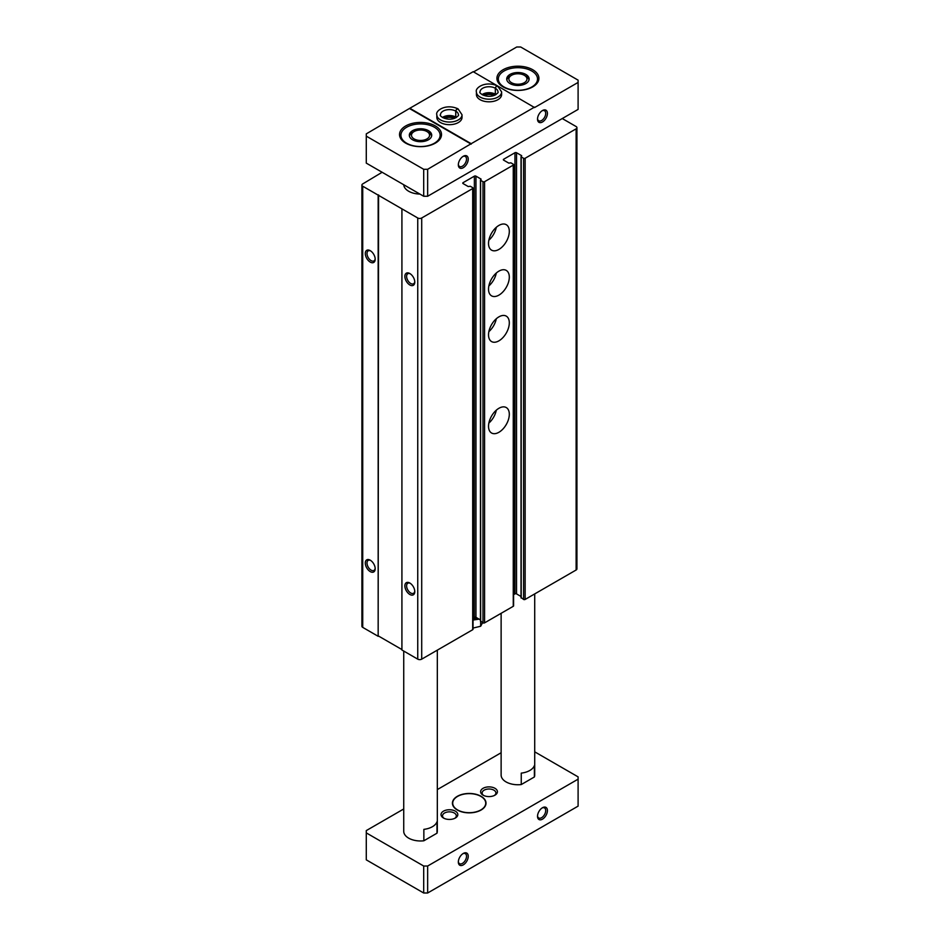 <?xml version="1.0" encoding="UTF-8"?>
<svg xmlns="http://www.w3.org/2000/svg" width="940" height="940" viewBox="0 0 940 940"><rect width="100%" height="100%" fill="white"/><g stroke="black" fill="none" stroke-linecap="round" stroke-linejoin="round"><path stroke-width="1.41" d="M513.593 594.679L514.956 593.892A1.116 0.646 0 0 1 516.53 593.892L516.53 152.726L521.677 155.688L521.183 156.898L523.568 158.261A1.116 0.646 0 0 0 525.143 158.261L576.126 128.839A2.796 1.621 0 0 0 576.937 127.687A2.796 1.621 0 0 0 576.126 126.548L562.261 118.546M382.122 172.267L362.723 183.923A2.796 1.621 0 0 0 361.9 185.062A2.796 1.621 0 0 0 362.723 186.214L417.748 217.986A2.796 1.621 0 0 0 421.707 217.986L472.691 188.552A1.116 0.646 0 0 0 472.691 187.636L470.305 186.261L468.238 186.555L463.091 183.582L463.091 182.666A1.116 0.646 0 0 0 463.091 183.582M361.9 185.062L361.9 626.24A2.796 1.621 0 0 0 362.723 627.38L378.162 636.298L378.162 195.121M370.243 571.602A7.003 4.042 -120 0 0 375.189 568.747A7.003 4.042 -120 0 0 370.243 560.181A7.003 4.042 -120 0 0 365.296 563.037A7.003 4.042 -120 0 0 370.243 571.602M370.243 262.096A7.003 4.042 -120 0 0 375.189 259.24A7.003 4.042 -120 0 0 370.243 250.675A7.003 4.042 -120 0 0 365.296 253.53A7.003 4.042 -120 0 0 370.243 262.096M378.162 636.298L378.562 194.897M378.562 636.063L401.921 649.552M473.02 188.094L473.02 629.271A1.116 0.646 0 0 1 472.691 629.73L421.707 659.152A2.796 1.621 0 0 1 417.748 659.152L401.921 650.01L401.921 208.833M409.828 594.468A7.003 4.042 -120 0 0 414.787 591.613A7.003 4.042 -120 0 0 409.828 583.035A7.003 4.042 -120 0 0 404.882 585.89A7.003 4.042 -120 0 0 409.828 594.468M409.828 284.961A7.003 4.042 -120 0 0 414.787 282.106A7.003 4.042 -120 0 0 409.828 273.528A7.003 4.042 -120 0 0 404.882 276.384A7.003 4.042 -120 0 0 409.828 284.961M463.091 182.666L474.371 176.156A1.116 0.646 0 0 1 475.957 176.156L481.104 179.117L480.61 180.327L482.984 181.69A1.116 0.646 0 0 0 484.57 181.69L513.264 165.123A1.116 0.646 0 0 0 513.264 164.206L510.89 162.832L508.81 163.125L503.664 160.153L503.664 159.236A1.116 0.646 0 0 0 503.664 160.153M473.02 618.109L474.371 617.322L474.371 176.156M480.446 619.918L475.957 617.322A1.116 0.646 0 0 0 474.371 617.322M480.61 621.034L482.984 622.868A1.116 0.646 0 0 0 484.57 622.868L513.264 606.3A1.116 0.646 0 0 0 513.593 605.842L513.593 164.665M498.917 432.282A14.699 8.483 -60 0 1 491.573 433.011A14.699 8.483 -60 0 1 491.573 416.044A14.699 8.483 -60 0 1 506.261 407.549A14.699 8.483 -60 0 1 508.517 419.334A14.699 8.483 -60 0 1 498.917 432.282M498.917 340.844A14.699 8.483 -60 0 1 491.573 341.572A14.699 8.483 -60 0 1 491.573 324.606A14.699 8.483 -60 0 1 506.261 316.122A14.699 8.483 -60 0 1 508.517 327.896A14.699 8.483 -60 0 1 498.917 340.844M498.917 295.125A14.699 8.483 -60 0 1 491.573 295.853A14.699 8.483 -60 0 1 491.573 278.886A14.699 8.483 -60 0 1 506.261 270.403A14.699 8.483 -60 0 1 508.517 282.176A14.699 8.483 -60 0 1 498.917 295.125M498.917 249.417A14.699 8.483 -60 0 1 491.573 250.146A14.699 8.483 -60 0 1 491.573 233.167A14.699 8.483 -60 0 1 506.261 224.684A14.699 8.483 -60 0 1 508.517 236.457A14.699 8.483 -60 0 1 498.917 249.417M503.664 159.236L514.956 152.726A1.116 0.646 0 0 1 516.53 152.726M516.53 593.892L521.019 596.489M521.183 597.605L523.568 599.438A1.116 0.646 0 0 0 525.143 599.438L576.126 570.004A2.796 1.621 0 0 0 576.937 568.865L576.937 127.687M419.886 194.075A16.803 9.694 180 0 1 403.742 184.745M410.287 273.81A5.781 3.337 -120 0 0 407.796 273.74A5.781 3.337 -120 0 0 406.914 278.369A5.781 3.337 -120 0 0 410.686 283.469A5.781 3.337 -120 0 0 413.588 283.762A5.781 3.337 -120 0 0 414.763 281.565M370.689 250.957A5.781 3.337 -120 0 0 368.21 250.874A5.781 3.337 -120 0 0 367.317 255.516A5.781 3.337 -120 0 0 371.1 260.615A5.781 3.337 -120 0 0 373.991 260.897A5.781 3.337 -120 0 0 375.166 258.712M410.287 583.317A5.781 3.337 -120 0 0 407.796 583.246A5.781 3.337 -120 0 0 406.914 587.876A5.781 3.337 -120 0 0 410.686 592.976A5.781 3.337 -120 0 0 413.588 593.269A5.781 3.337 -120 0 0 414.763 591.072M370.689 560.463A5.781 3.337 -120 0 0 368.21 560.381A5.781 3.337 -120 0 0 367.317 565.022A5.781 3.337 -120 0 0 371.1 570.122A5.781 3.337 -120 0 0 373.991 570.404A5.781 3.337 -120 0 0 375.166 568.218M496.308 227.304A14.699 8.483 -60 0 1 488.859 240.205M496.308 273.023A14.699 8.483 -60 0 1 488.859 285.925M496.308 318.742A14.699 8.483 -60 0 1 488.859 331.644M496.308 410.169A14.699 8.483 -60 0 1 488.859 423.082M423.693 196.26L423.693 169.294L366.283 136.147L366.283 163.125L423.693 196.26L427.653 196.26L578.1 109.404L578.1 82.426L534.554 107.571L473.184 71.687L409.828 108.264L471.199 143.691L534.554 107.113M521.254 784.559L521.254 773.127A16.803 9.694 0 0 0 534.39 765.548L534.39 776.969L521.254 784.559A16.803 9.694 180 0 1 501.126 775.053L501.126 613.303M534.719 593.915L534.719 775.053A16.803 9.694 180 0 1 534.39 776.969M437.323 650.139L437.323 831.277A16.803 9.694 180 0 1 436.983 833.204L436.983 821.772A16.803 9.694 0 0 1 423.858 829.362L423.858 840.783A16.803 9.694 180 0 1 403.73 831.277L403.73 651.056M434.386 127.229A19.599 11.315 180 0 1 440.12 135.231A19.599 11.315 180 0 1 420.521 146.546A19.599 11.315 180 0 1 400.922 135.231A19.599 11.315 180 0 1 413.024 124.785A19.599 11.315 180 0 1 434.386 127.229M428.44 130.66A11.198 6.463 180 0 1 431.719 135.231A11.198 6.463 180 0 1 420.521 141.693A11.198 6.463 180 0 1 409.323 135.231A11.198 6.463 180 0 1 416.244 129.262A11.198 6.463 180 0 1 428.44 130.66M531.782 71.005A19.599 11.315 180 0 1 537.515 79.007A19.599 11.315 180 0 1 517.917 90.311A19.599 11.315 180 0 1 498.329 79.007A19.599 11.315 180 0 1 510.42 68.55A19.599 11.315 180 0 1 531.782 71.005M525.836 74.425A11.198 6.463 180 0 1 529.114 79.007A11.198 6.463 180 0 1 517.917 85.469A11.198 6.463 180 0 1 506.719 79.007A11.198 6.463 180 0 1 513.639 73.026A11.198 6.463 180 0 1 525.836 74.425M542.462 819.163A7.003 4.042 -60 0 1 537.515 816.308A7.003 4.042 -60 0 1 542.462 807.742A7.003 4.042 -60 0 1 547.421 810.597A7.003 4.042 -60 0 1 542.462 819.163M463.279 864.882A7.003 4.042 -60 0 1 458.332 862.027A7.003 4.042 -60 0 1 463.279 853.45A7.003 4.042 -60 0 1 468.238 856.317A7.003 4.042 -60 0 1 463.279 864.882M403.73 808.976L366.283 830.596L366.283 859.853L423.693 893L427.653 893L578.1 806.132L578.1 776.875L534.719 751.836M427.653 893L427.653 866.022L578.1 779.166M501.126 752.752L437.323 789.577M423.693 893L423.693 866.022L427.653 866.022M366.283 832.887L423.693 866.022M542.462 121.977A7.003 4.042 -60 0 1 537.515 119.121A7.003 4.042 -60 0 1 542.462 110.544A7.003 4.042 -60 0 1 547.421 113.399A7.003 4.042 -60 0 1 542.462 121.977M463.279 167.696A7.003 4.042 -60 0 1 458.332 164.841A7.003 4.042 -60 0 1 463.279 156.263A7.003 4.042 -60 0 1 468.238 159.118A7.003 4.042 -60 0 1 463.279 167.696M471.199 143.691L427.653 169.294L427.653 196.26M578.1 82.426L578.1 80.147L520.689 47L516.73 47L473.572 71.91M366.283 136.147L366.283 133.868L409.828 108.264M503.076 86.891A20.997 12.126 0 0 0 525.954 89.512A20.997 12.126 0 0 0 538.914 78.314A20.997 12.126 0 0 0 532.769 69.748A20.997 12.126 0 0 0 509.891 67.116A20.997 12.126 0 0 0 496.919 78.314A20.997 12.126 0 0 0 503.076 86.891M405.68 143.115A20.997 12.126 0 0 0 428.558 145.747A20.997 12.126 0 0 0 441.518 134.549A20.997 12.126 0 0 0 435.373 125.972A20.997 12.126 0 0 0 412.484 123.352A20.997 12.126 0 0 0 399.524 134.549A20.997 12.126 0 0 0 405.68 143.115M423.693 169.294L427.653 169.294M471.199 144.149L409.828 108.723M457.345 810.022A16.803 9.694 0 0 0 475.652 812.125A16.803 9.694 0 0 0 486.015 803.171A16.803 9.694 0 0 0 469.224 793.466A16.803 9.694 0 0 0 452.422 803.171A16.803 9.694 0 0 0 457.345 810.022M436.983 833.204L423.858 840.783M483.078 795.17A8.401 4.853 0 0 0 494.957 795.17A8.401 4.853 0 0 0 494.957 788.308A8.401 4.853 0 0 0 483.078 788.308A8.401 4.853 0 0 0 483.078 795.17L483.078 795.17M443.492 818.023A8.401 4.853 0 0 0 455.36 818.023A8.401 4.853 0 0 0 455.36 811.161A8.401 4.853 0 0 0 443.492 811.161A8.401 4.853 0 0 0 443.492 818.023L443.492 818.023M480.105 99.687A12.596 7.273 0 0 0 493.841 101.262A12.596 7.273 0 0 0 501.619 94.54L501.619 91.92A12.596 7.273 180 0 1 489.023 99.194A12.596 7.273 180 0 1 476.416 91.92L476.416 94.54A12.596 7.273 0 0 0 480.105 99.687M440.519 122.552A12.596 7.273 0 0 0 454.243 124.127A12.596 7.273 0 0 0 462.022 117.406L462.022 114.774A12.596 7.273 180 0 1 449.426 122.047A12.596 7.273 180 0 1 436.83 114.774L436.83 117.406A12.596 7.273 0 0 0 440.519 122.552M454.514 118.346A8.401 4.853 0 0 0 444.338 118.346M494.099 95.481A8.401 4.853 0 0 0 483.936 95.481M462.832 156.545A5.781 3.337 -60 0 1 465.324 156.475A5.781 3.337 -60 0 1 466.205 161.104A5.781 3.337 -60 0 1 462.421 166.204A5.781 3.337 -60 0 1 459.531 166.498A5.781 3.337 -60 0 1 458.356 164.3M542.016 110.826A5.781 3.337 -60 0 1 544.507 110.756A5.781 3.337 -60 0 1 545.388 115.397A5.781 3.337 -60 0 1 541.616 120.496A5.781 3.337 -60 0 1 538.714 120.778A5.781 3.337 -60 0 1 537.539 118.593M454.772 818.329A6.886 3.971 0 0 0 456.311 815.838A6.886 3.971 0 0 0 449.426 811.855A6.886 3.971 0 0 0 442.54 815.838A6.886 3.971 0 0 0 444.079 818.329M494.37 795.475A6.886 3.971 0 0 0 495.897 792.972A6.886 3.971 0 0 0 489.023 789.001A6.886 3.971 0 0 0 482.138 792.972A6.886 3.971 0 0 0 483.665 795.475M462.832 853.743A5.781 3.337 -60 0 1 465.324 853.661A5.781 3.337 -60 0 1 466.205 858.302A5.781 3.337 -60 0 1 462.421 863.402A5.781 3.337 -60 0 1 459.531 863.684A5.781 3.337 -60 0 1 458.356 861.498M542.016 808.024A5.781 3.337 -60 0 1 544.507 807.942A5.781 3.337 -60 0 1 545.388 812.583A5.781 3.337 -60 0 1 541.616 817.683A5.781 3.337 -60 0 1 538.714 817.965A5.781 3.337 -60 0 1 537.539 815.779M525.836 76.187L524.32 75.306A9.048 5.229 180 0 1 524.32 82.697A9.048 5.229 180 0 1 511.524 82.697A9.048 5.229 180 0 1 511.524 75.306A9.048 5.229 180 0 1 524.32 75.306L525.836 76.187A11.198 6.463 180 0 1 529.02 79.877M506.825 79.877A11.198 6.463 180 0 1 509.997 76.187L511.524 75.306M428.44 132.411L426.924 131.541A9.048 5.229 180 0 1 426.924 138.932A9.048 5.229 180 0 1 414.129 138.932A9.048 5.229 180 0 1 414.129 131.541A9.048 5.229 180 0 1 426.924 131.541L428.44 132.411A11.198 6.463 180 0 1 431.625 136.112M409.429 136.112A11.198 6.463 180 0 1 412.601 132.411L414.129 131.541M486.015 803.277A16.803 9.694 0 0 0 481.104 796.533A16.803 9.694 0 0 0 480.998 796.486M457.439 796.486A16.803 9.694 0 0 0 457.345 796.533A16.803 9.694 0 0 0 452.422 803.277M457.545 809.904A16.521 9.541 0 0 0 480.904 809.904A16.521 9.541 0 0 0 480.904 796.427A16.521 9.541 0 0 0 457.545 796.427A16.521 9.541 0 0 0 457.545 809.904M498.036 86.833C497.154 85.399 496.261 85.881 495.368 88.266L495.368 94.212A8.954 5.17 180 0 1 495.968 94.599M495.368 88.266A8.954 5.17 180 0 1 497.977 91.92C498.658 92.437 497.413 93.612 494.24 95.434C485.581 98.571 478.119 92.39 480.058 91.92A8.954 5.17 180 0 1 485.581 87.138A8.954 5.17 180 0 1 495.333 88.242C496.156 85.822 496.99 85.305 497.812 86.715M495.333 88.242L495.333 94.188A8.954 5.17 180 0 0 482.067 94.599M458.438 109.698C457.557 108.253 456.664 108.735 455.782 111.132L455.782 117.077A8.954 5.17 180 0 1 456.382 117.453M455.782 111.132A8.954 5.17 180 0 1 458.379 114.774C459.061 115.291 457.815 116.466 454.643 118.299C445.983 121.436 438.534 115.256 440.472 114.774A8.954 5.17 180 0 1 445.983 110.004A8.954 5.17 180 0 1 455.736 111.108C456.57 108.676 457.392 108.171 458.227 109.569M455.736 111.108L455.736 117.054A8.954 5.17 180 0 0 442.47 117.453M473.02 619.131A12.431 7.179 0 0 0 476.968 617.909M479.095 619.131L473.02 620.071M473.325 617.933A12.431 7.179 0 0 0 475.793 617.251M472.844 628.108L480.657 626.252L482.749 622.386M480.657 626.252L480.61 180.327M362.723 627.38L362.723 186.214M417.748 659.152L417.748 217.986M421.707 659.152L421.707 217.986M472.691 629.73L472.691 188.552M475.957 617.322L475.957 176.156M482.984 622.868L482.984 181.69M484.57 622.868L484.57 181.69M513.264 606.3L513.264 165.123M514.956 593.892L514.956 152.726M521.183 598.063L521.183 156.898M523.568 599.438L523.568 158.261M525.143 599.438L525.143 158.261M576.126 570.004L576.126 128.839M480.446 621.269L480.446 180.092M521.019 597.84L521.019 156.663M400.922 135.231L400.922 138.897M440.12 135.231L440.12 138.897M498.329 79.007L498.329 82.673M537.515 79.007L537.515 82.673M501.619 91.92L497.648 85.998M476.416 91.92C474.7 88.113 485.087 80.417 497.448 85.881M495.462 94.893L488.964 93.46L482.572 94.893M462.022 114.774L458.062 108.864M436.83 114.774C435.103 110.967 445.501 103.283 457.851 108.746M455.877 117.747L449.367 116.313L442.975 117.747"/></g></svg>
